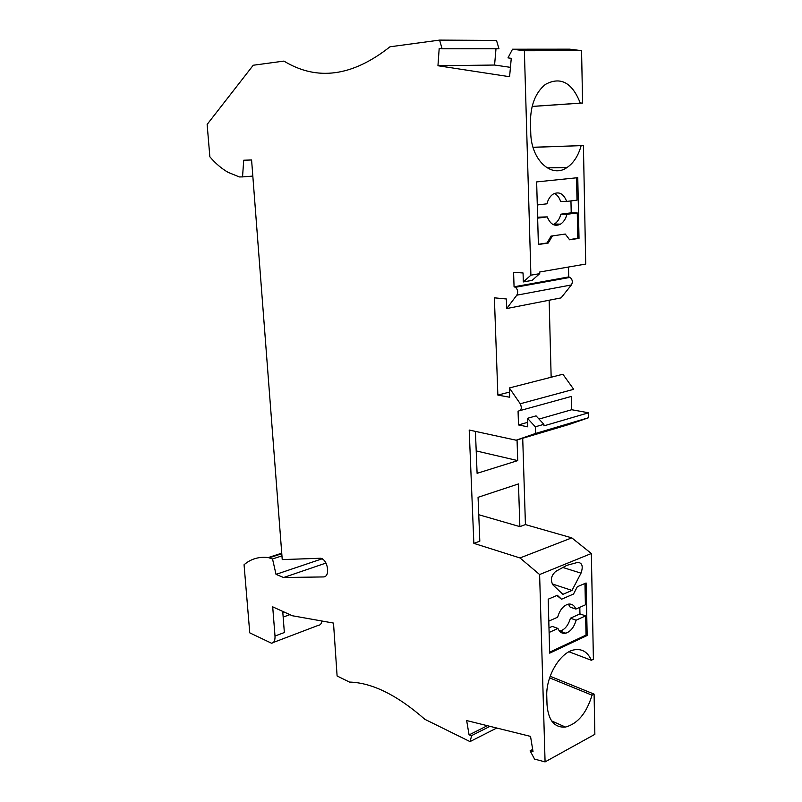 <?xml version="1.0" encoding="UTF-8"?>
<svg xmlns="http://www.w3.org/2000/svg" width="802" height="802" viewBox="0 0 802 802"><rect width="100%" height="100%" fill="white"/><g stroke="black" fill="none" stroke-linecap="round" stroke-linejoin="round"><path stroke-width="1.2" d="M442.123 48.782L498.974 48.762L496.508 40.441L439.586 40.1L442.123 48.782L439.195 48.371L437.952 65.744L494.573 65.042L495.997 48.762M496.739 728.015L470.022 741.599L424.829 719.294C397.241 695.103 372.108 682.692 349.421 682.061L337.101 675.976L333.502 623.074L292.319 615.746L272.7 606.843L275.006 636.036C275.196 640.577 274.003 642.963 271.437 643.184L249.763 632.858L244.059 564.758C250.815 558.904 258.876 556.508 268.259 557.57L272.53 558.964L276.028 574.372L283.607 577.52L323.737 576.929C326.454 576.598 327.747 574.162 327.627 569.631L327.567 568.758C326.715 562.954 324.459 559.445 320.82 558.242L282.234 559.596L251.587 159.979L243.708 160.22L242.545 176.901L239.377 176.941L228.129 172.36C221.643 168.661 215.548 163.478 209.853 156.791L207.137 124.42L253.231 65.243L283.938 61.092C317.041 81.263 352.389 76.491 389.983 46.797L439.586 40.1M543.886 424.308L536.067 415.877L527.485 418.313L535.315 426.814L543.886 424.308L543.926 425.862L588.608 412.789L571.706 409.722L571.405 396.419L520.177 410.544M512.518 49.213L524.368 50.757L581.57 50.656L569.711 49.173L512.518 49.213L507.987 57.884L511.265 58.335L509.581 76.721L437.952 65.744M588.608 412.789L588.708 417.682L535.515 433.461L535.315 426.814M527.606 422.343L518.503 424.95L527.746 426.824L527.485 418.313M509.481 392.088L497.862 395.095L494.383 297.823L506.363 298.976L506.684 308.549L561.069 297.893L571.385 284.951C572.959 282.073 572.528 279.557 570.092 277.392L568.718 276.931L514.062 286.805L513.591 272.279L523.054 272.971L523.325 281.933L532.147 280.369L539.736 273.642L539.686 272.008L585.721 264.058L583.415 145.543L533.039 147.347M506.684 308.549L516.809 295.176C518.343 292.199 517.881 289.572 515.435 287.296L514.062 286.805M242.545 176.901L252.82 176.079M283.607 577.52L325.993 563.054M276.028 574.372L322.284 558.753M272.53 558.964L281.943 555.886M269.462 557.741L281.783 553.731M539.024 419.075L571.706 409.722M321.923 621.009C321.442 623.816 320.219 625.269 318.254 625.37L273.392 642.442M518.503 424.95L518.062 411.125C521.41 410.574 522.142 408.118 520.247 403.767L573.691 389.311L562.894 374.233L509.35 387.957L509.661 397.231L497.862 395.095M275.006 636.036L284.359 632.517L282.725 611.395M284.389 612.147L282.835 612.718M549.149 300.229L551.154 377.241M489.982 726.341L471.676 735.574L470.022 741.599M565.26 234.044L569.62 239.798L579.014 238.384L577.771 177.683L536.648 181.914L538.383 244.53L548.237 243.036L552.408 235.928L565.26 234.044L552.408 235.928M524.368 50.757L530.904 275.186L523.325 281.933M539.736 273.642L530.904 275.186M581.57 50.656L582.583 103.017L580.287 103.117C572.167 82.476 560.528 76.25 545.38 84.421C535.485 92.521 530.513 105.182 530.453 122.425L530.744 132.651C531.004 159.969 551.445 178.686 566.974 167.548C573.59 163.077 578.302 155.809 581.129 145.723M591.345 553.51L539.616 574.533L520.007 557.951L571.796 537.861L591.345 553.51L593.4 659.254L591.335 660.267C587.706 651.926 581.931 648.467 574.021 649.881C560.147 652.327 545.791 676.427 546.774 696.316L547.014 704.627C548.267 720.366 554.423 727.845 565.47 727.073C577.731 723.755 586.583 713.118 592.026 695.184L594.082 694.111L594.863 734.341L545.079 761.9L534.563 759.093L530.112 750.822L532.668 749.439M545.079 761.9L539.616 574.533M557.37 595.274L548.187 599.204L549.681 653.149L587.164 635.495L586.092 582.974L577.32 586.733L573.51 594.041L561.55 599.224L557.37 595.274M577.741 562.382C582.252 562.773 583.345 566.362 581.009 573.159L571.996 590.432L562.884 594.342L552.949 584.909C550.222 580.067 551.154 575.555 555.746 571.385L566.803 565.35L577.741 562.382M568.718 276.931L568.498 267.036M571.796 537.861L525.43 524.598L519.866 526.623L518.483 483.927L478.062 497.31L479.817 541.19L473.852 543.365L520.007 557.951M478.754 514.724L519.866 526.623M522.714 438.253L525.43 524.598M475.426 431.396L477.1 473.33L517.721 460.609L517.049 439.937M535.515 433.461L516.157 440.208L469.2 430.042L473.852 543.365M516.157 440.208L569.189 424.438L588.708 417.682M509.35 387.957L520.247 403.767M561.55 599.224L556.869 595.495M568.367 604.137L570.162 607.134L575.856 609.079L585.4 604.828L584.959 583.455M548.799 621.139L557.661 617.189C559.696 610.222 563.084 605.911 567.836 604.257C571.505 603.475 574.182 605.089 575.856 609.079M559.596 631.224L560.087 631.124C564.939 629.54 568.387 625.229 570.423 618.202L579.956 613.911L579.806 607.314M579.956 613.911L585.63 615.866L576.107 620.197C574.052 627.264 570.603 631.595 565.751 633.199C562.222 633.891 559.626 632.307 557.951 628.457L549.109 632.467M587.164 635.495L586.031 635.084L585.63 615.866M549.651 652.186L586.031 635.084M548.979 627.876L552.277 626.382L557.951 628.457M570.423 618.202L576.107 620.197M538.373 244.289L547.024 242.986L551.195 235.878M569.46 239.587L577.801 238.324L577.27 212.951L566.954 214.304C565.701 218.936 563.545 222.224 560.478 224.169C554.733 226.856 550.332 224.43 547.255 216.881L537.651 218.144M547.024 242.986L548.237 243.036M537.29 204.981L546.924 203.818C548.147 199.287 550.242 196.049 553.21 194.084C559.124 191.247 563.616 193.693 566.663 201.432L577.009 200.179L576.548 177.813M553.22 224.59L554.433 223.989C557.49 222.054 559.646 218.786 560.899 214.174L571.214 212.831L570.954 200.911M571.214 212.831L577.27 212.951M579.014 238.384L577.801 238.324M537.621 217.202L547.255 216.881M566.663 201.432L560.588 201.362C559.275 197.452 557.22 194.816 554.413 193.452M560.899 214.174L566.954 214.304M476.208 450.914L517.721 460.609M571.996 590.432L552.177 583.906M592.026 695.184L549.611 677.87M591.335 660.267L568.999 651.775M594.082 694.111L550.162 676.266M533.009 147.257L583.415 145.543M580.287 103.117L532.147 106.415M582.583 103.017L532.127 106.465M530.112 750.822L533.019 751.584L530.533 736.396L466.664 720.567L469.07 734.903L471.676 735.574M494.573 65.042L510.443 67.348M487.365 725.7L469.07 734.903M516.809 295.176L571.385 284.951M323.737 576.929L325.612 576.267M581.009 573.159L562.884 567.485M268.259 557.57L281.743 553.179M283.166 617.089L289.873 614.633M570.092 277.392L515.435 287.296M560.087 631.124L565.751 633.199M554.433 223.989L560.478 224.169M565.47 727.073L551.656 720.948M566.974 167.548L547.094 167.869"/></g></svg>
